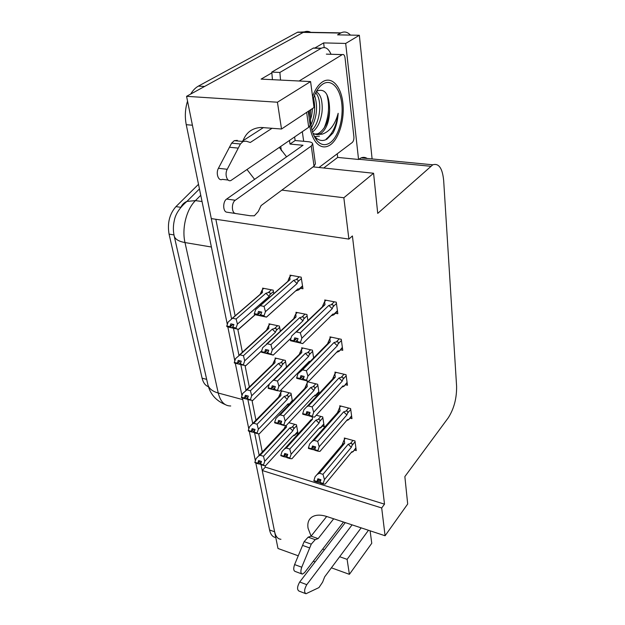 <?xml version="1.0" encoding="UTF-8"?>
<svg xmlns="http://www.w3.org/2000/svg" width="625" height="625" viewBox="0 0 625 625"><rect width="100%" height="100%" fill="white"/><g stroke="black" fill="none" stroke-linecap="round" stroke-linejoin="round"><path stroke-width="0.94" d="M281.508 129.016L314.023 107.5L310.586 81.578L277.43 102.219L281.508 129.016L260.953 127.461C252.188 128.031 246.227 132.445 243.055 140.703M298.234 555.805L277.992 548.477L262.234 470.516L381.695 507.969L385.086 535.758L326.68 516.477C320.367 514.5 315.383 514.734 311.719 517.18C308.484 519.609 307.266 523.297 308.07 528.234L311.078 536.133M339.656 556.727L347.102 559.359L349.391 574.336L331.398 567.82M322.789 548.93L324.281 549.977M315.117 561.922L313.297 561.266M265.008 465.609L265.312 467.141L262.234 470.516M215.844 219.273L235.117 315.844M237.82 329.367L242.383 352.234M245.055 365.617L249.32 386.984M252.008 400.461L255.945 420.211M258.648 433.758L262.297 452M281.859 190.125L343.844 197.75L348.891 239.094L211.289 218.594L186.57 96.328L303.602 32.211C306.055 31.023 308.461 31.07 310.805 32.336C308.461 31.07 306.055 31.023 303.602 32.211L204.578 86.461L198.398 86.109L297.445 32.281L304.32 31.891M337.242 153.789L337.688 157.422L323.719 168M314.773 48.039L323.633 42.906L324.203 47.555M310.586 81.578L261.102 79.109L271.922 72.844M372.102 158.945L359.352 35.273L345.688 43.445L358.555 159.461L337.688 157.422M345.688 43.445L323.633 42.906M367.141 158.461C365.266 157.227 363.258 157.031 361.125 157.883L358.555 159.461M359.352 35.273L337.547 34.852L340.977 32.875C344.383 31.203 347.531 31.945 350.43 35.102M349.391 574.336L371.758 543.289L370.109 530.812M277.43 102.219L186.57 96.328M247.016 169.539L254.609 179.359M385.086 535.758L407.688 504.008L404.859 476.594L448.211 417.883C453.969 408.891 456.766 398.367 456.602 386.312L443.68 180.688C442.492 168.273 438.867 162.977 432.781 164.797L377.727 213.398L373.586 173.258L313.078 166.875M286.578 156.844L279.328 147.414M343.844 197.75L373.586 173.258M265.312 467.141L384.508 504.164L352.406 235.953L348.891 239.094M384.508 504.164L381.695 507.969M208.414 386.68C205.336 385.594 203.234 382.758 202.102 378.18L169.062 234.117C167.203 223.172 169.492 214.008 175.945 206.617L198.5 184.305M340.562 349.828L342.758 350.312L341.273 339.289L329.969 336.875L330.164 338.203M345.398 384.742L347.469 385.242L346.047 374.719L334.961 372.102L335.156 373.445M350.016 418.133L351.969 418.641L350.609 408.57L339.734 405.781L339.93 407.133M354.422 450.078L356.273 450.602L354.969 440.961L344.305 438.016L344.5 439.375M335.484 313.273L337.836 313.734L336.281 302.188L324.742 299.984L324.93 301.305M307.875 320.617L306.938 314.508L295.977 312.289L296.18 313.531M313.633 357.93L312.438 350.18L301.688 347.766L301.883 349.016M319.117 393.516L317.695 384.289L307.141 381.688L307.344 382.945M317.266 393.93L318.453 394.227M322.336 426.125L324.227 426.641L322.727 416.922L316.258 415.203M300.562 288.336L302.969 288.781L301.18 277.156L290.008 275.164L290.203 276.391M280.297 331.219L279.406 326.07L268.977 323.836L269.188 325.008M286.492 367.055L285.344 360.406L275.094 357.992L275.305 359.18M292.406 401.281L291.023 393.289L280.953 390.703L281.172 391.891M298.062 434.016L296.469 424.797L288.867 422.695M296.258 433.664L297.945 434.141M273.805 293.656L273.203 290.164L262.578 288.141L262.789 289.297M347.102 559.359L368.469 530.273M280.938 539.289C277.773 539.016 275.664 536.508 274.617 531.766L261.062 464.719M259.164 455.344L254.609 432.828M252.727 423.492L247.867 399.484M245.992 390.203L240.812 364.602M238.937 355.312L233.492 328.367M231.539 318.711L192.414 125.219L186.25 124.695C184.703 116.703 185.133 108.844 187.539 101.125M275.773 537.5C272.688 537.133 270.617 534.633 269.578 530L255.828 463.102M255.352 460.789L249.289 431.281M248.805 428.938L242.445 398.031M241.961 395.656L235.297 363.242M234.797 360.828L227.82 326.875M227.297 324.359L186.25 124.695M190.672 94.086C192.875 90.391 195.453 87.734 198.398 86.109M255.211 314.578L238.461 329.328L236.164 328.664L236.031 327.992L232.914 327.297L233.906 324.523L230.812 323.844L229.859 326.789L226.773 326.102L228.125 322.055L232.562 318.234L236.117 319L265.883 293.266L269.164 296.383L269.891 294.641L273.445 291.539M229.82 326.617L226.734 325.93M232.758 324.273L229.859 326.789M238.461 329.328L229.188 327.273L226.875 326.602L227.125 326.18M226.836 326.43L234.695 328.445L233.055 327.969L232.914 327.297M233.109 324.344L229.922 327.109M226.875 326.602L229.961 327.281M236.164 328.664L233.055 327.969M263.859 288.383L262.359 289.664L262.391 292.586L260.602 293.617L261.633 291.078L260.156 294.32M262.359 289.664L261.633 291.078M265.883 293.266L268.227 292.602C269.992 292.242 270.547 292.914 269.891 294.641M236.117 319L237.414 324.086L269.164 296.383M262.391 292.586L232.562 318.234M236.031 327.992L237.414 324.086M233.266 326.312L231.609 327.758M266.492 317.125L297.922 288.875L266.445 317.102L264.18 316.367L264.055 315.664L260.773 314.977L261.781 312.117L258.516 311.438L257.547 314.477L254.297 313.797L255.664 309.625L260.289 305.656L264.039 306.422L293.688 280.328L297.078 283.547L297.812 281.75L301.391 278.578M257.508 314.297L254.258 313.617M260.516 311.852L257.547 314.477M266.445 317.102L256.68 315.055L254.391 314.312L254.656 313.875M254.359 314.133L262.523 316.203L260.906 315.68L260.773 314.977M260.875 311.93L257.609 314.812M254.391 314.312L257.641 314.992M264.18 316.367L260.906 315.68M295.75 290.883L298.859 289.859L298.961 289.07L297.922 288.875M291.336 275.398L289.82 276.719L290.008 279.664L288.023 280.859L288.852 278.672M289.82 276.719L288.844 278.664M293.688 280.328L296.094 279.656C297.828 279.375 298.398 280.07 297.812 281.75M264.039 306.422L265.461 311.641L297.078 283.547M290.008 279.664L260.289 305.656M264.055 315.664L265.461 311.641M261.18 313.828L259.266 315.523M337.43 310.742L333.961 314.148L332.969 313.992L302.727 343.594L290.461 340.711L300.586 342.953L300.469 342.258L297.078 341.508L298.07 338.602L294.695 337.859L293.734 340.938L290.344 340.016L291.734 335.961L295.594 332.336L296.43 331.984L300.305 332.82L328.805 305.445L332.242 308.703L332.961 306.875L336.453 303.492M293.703 340.758L290.344 340.016M293.734 340.938L296.516 338.258M290.461 340.711L290.703 340.266M290.43 340.531L293.82 341.453M296.844 338.328L293.789 341.273M333.961 314.148L333.906 314.805L331.117 315.812M332.969 313.992L331.164 315.766M297.195 342.203L297.078 341.508M328.805 305.445L331.219 304.758C333.023 304.367 333.602 305.078 332.961 306.875M300.305 332.82L301.859 338.172L332.242 308.703M322.344 306.766L323.016 305.07L322.648 306.203L325.008 304.711L296.43 331.984M323.016 305.07L324.617 301.602L325.008 304.711M324.617 301.602L326.055 300.234M300.469 342.258L301.859 338.172M302.727 343.594L300.586 342.953M297.719 339.633L295.359 341.914M261.594 350.922L245.719 365.773L240.32 363.867L241.281 361.133L238.242 360.391L237.312 363.289L234.289 362.547L235.602 358.562L239.945 354.859L243.438 355.695L272.266 329.18L275.477 332.242L276.18 330.516L279.625 327.32M237.281 363.125L234.25 362.383M239.992 360.82L237.312 363.289M234.352 362.852L237.414 363.766L234.383 363.016L234.602 362.625M240.305 360.898L237.375 363.602M245.719 365.773L261.547 351.055M243.5 365.258L240.453 364.508L240.32 363.867M270.188 324.094L268.773 325.391L268.836 328.438L266.93 329.539L267.633 327.703L266.594 330.109M268.773 325.391L267.633 327.703M272.266 329.18L274.555 328.523C276.281 328.148 276.82 328.812 276.18 330.516M243.438 355.695L244.719 360.773L275.477 332.242M268.836 328.438L239.945 354.859M243.375 364.617L244.719 360.773M237.414 363.766L240.445 364.484M240.82 362.453L239 364.133M269.445 383.961L252.648 400.57L247.391 398.781L248.32 396.086L245.336 395.289L244.43 398.133L241.461 397.336L242.734 393.422L246.992 389.836L250.422 390.734L278.367 363.531L281.508 366.531L282.195 364.828L285.539 361.555M244.398 397.977L241.43 397.18M246.922 395.711L244.43 398.133M241.523 397.633L244.523 398.586L241.555 397.789L241.75 397.414M247.203 395.789L244.492 398.43M252.648 400.57L269.422 384.023M250.508 400.195L247.508 399.391L247.391 398.781M276.25 358.266L274.906 359.562L275 362.727L273.008 363.875L273.469 362.586L272.758 364.32M274.906 359.562L273.469 362.586M278.367 363.531L280.609 362.867C282.289 362.484 282.82 363.141 282.195 364.828M250.422 390.734L251.695 395.797L281.508 366.531M275 362.727L246.992 389.836M250.383 399.578L251.695 395.797M244.523 398.586L247.484 399.242M248.023 396.945L246.062 398.859M292.266 400.469L289.258 404.141L286.914 405.07L288.078 403.844L259.273 433.828L257.203 433.578L257.086 432.992L254.141 432.141L255.055 429.484L252.117 428.641L251.234 431.438L248.281 430.445L249.562 426.742L252.234 423.992L253.727 423.266L257.094 424.219L284.211 396.414L287.289 399.367L287.953 397.672L291.203 394.32M251.211 431.289L248.281 430.445M253.562 429.055L251.234 431.438M248.375 430.883L251.328 431.875L248.406 431.031L248.578 430.672M253.82 429.133L251.297 431.727M257.203 433.578L254.258 432.727L254.141 432.141M289.039 403.836L288.078 403.844M282.062 390.992L280.781 392.289L280.898 395.555L278.844 396.734L279.133 395.875L278.664 397.062M280.781 392.289L279.133 395.875M284.211 396.414L286.398 395.75C288.039 395.359 288.562 396 287.953 397.672M257.094 424.219L258.359 429.266L287.289 399.367M280.898 395.555L253.727 423.266M257.086 432.992L258.359 429.266M251.328 431.875L254.203 432.461M254.906 429.898L252.813 432.062M296.977 377.93L296.758 378.344L306.68 380.781L306.57 380.117L303.25 379.305L304.211 376.445L300.906 375.641L299.969 378.664L296.68 377.852L297.992 373.695L302.586 369.852L306.383 370.758L333.984 342.562L337.344 345.758L338.047 343.953L341.438 340.461M299.938 378.492L296.648 377.688M299.969 378.664L302.539 376.039M296.727 378.18L300.047 379.156M302.836 376.109L300.023 378.984M342.367 347.383L339.055 351.383L336.562 352.344M339 350.891L338.039 350.805L336.633 352.273M338.039 350.805L308.773 381.227M303.359 379.969L303.25 379.305M333.984 342.562L336.344 341.875C338.102 341.477 338.672 342.172 338.047 343.953M306.383 370.758L307.922 376.102L337.344 345.758M327.648 343.641L328.008 342.68L327.812 343.312L330.266 341.758L302.586 369.852M328.008 342.68L329.859 338.516L330.266 341.758M329.859 338.516L331.219 337.141M306.57 380.117L307.922 376.102M308.742 381.258L306.68 380.781M304.047 376.922L301.539 379.5M309.125 415.32L309.227 415.945L312.484 416.82L312.383 416.188L309.125 415.32L310.062 412.5L306.82 411.641L305.906 414.609L302.68 413.742L303.969 409.648L306.758 406.766L308.453 405.93L312.18 406.906L338.938 378L342.219 381.125L342.898 379.344L346.188 375.766M305.883 414.445L302.656 413.586M305.906 414.609L308.297 412.031M302.734 414.055L305.984 415.078L302.758 414.211L302.953 413.82M308.562 412.102L305.961 414.914M347.078 382.375L343.953 386.32L341.719 387.227M343.812 385.969L342.883 385.953L341.797 387.141M342.883 385.953L314.602 417.023M338.938 378L341.234 377.305C342.953 376.898 343.508 377.578 342.898 379.344M312.18 406.906L313.695 412.227L342.219 381.125M332.773 378.711L335.289 377.125L308.453 405.93M332.844 378.461L334.859 373.758L335.289 377.125M334.859 373.758L336.148 372.383M312.383 416.188L313.695 412.227M305.984 415.078L309.203 415.797M314.477 417.148L312.484 416.82M310.031 412.492L307.422 415.32M314.734 449.664L314.828 450.266L318.023 451.195L317.922 450.586L314.734 449.664L315.641 446.891L312.461 445.977L311.578 448.898L308.414 447.984L309.664 443.961L312.008 441.43L314.055 440.359L317.703 441.391L343.664 411.859L346.875 414.93L347.539 413.164L350.734 409.5M311.555 448.75L308.383 447.828M311.578 448.898L313.805 446.367M308.461 448.273L311.648 449.344L308.484 448.43L308.656 448.055M314.047 446.438L311.625 449.195M351.586 415.828L348.609 419.727L346.609 420.578M348.414 419.5L347.516 419.539L346.695 420.484M347.516 419.539L320.109 451.203M343.664 411.859L345.906 411.164C347.586 410.75 348.133 411.414 347.539 413.164M317.703 441.391L319.195 446.695L346.875 414.93M340.086 410.93L339.641 407.453L337.547 412.492L338.672 411.328L340.086 410.93L314.055 440.359M339.641 407.453L340.875 406.078M317.922 450.586L319.195 446.695M311.648 449.344L314.789 450M319.953 451.391L318.023 451.195M315.383 446.82L313.039 449.492M320.086 482.469L320.18 483.039L323.305 484.008L323.211 483.437L320.086 482.469L320.969 479.734L317.852 478.773L316.992 481.648L313.883 480.688L315.102 476.727L317.055 474.531L319.398 473.234L322.984 474.328L348.188 444.25L351.336 447.258L351.977 445.516L355.086 441.789M316.969 481.5L313.859 480.539M316.992 481.648L319.078 479.156M313.93 480.969L317.062 482.07L314.109 480.758M319.305 479.219L317.039 481.93M355.898 447.844L353.055 451.711L351.602 452.367M352.812 451.586L351.344 452.398M351.938 451.672L325.344 483.883M348.188 444.25L350.383 443.547C352.023 443.133 352.555 443.789 351.977 445.516M322.984 474.328L324.453 479.594L351.336 447.258M344.68 443.266L344.219 439.695L342.18 444.688L344.68 443.266L319.398 473.234M344.219 439.695L345.391 438.312M323.211 483.437L324.453 479.594M317.062 482.07L320.117 482.664M325.172 484.086L323.305 484.008M320.523 479.594L318.406 482.133M352.078 524.859L306.766 584.664L299.711 581.992L345.273 522.617M333.68 518.789L318.141 538.609L311.062 536.156L326.68 516.477M301.664 573.867L295.219 571.461C293.484 570.812 293.281 568.523 294.602 564.586L304.141 541.633L308.125 537.172L311.062 536.156M318.141 538.609L315.234 539.648L308.125 537.172M304.141 541.633L311.266 544.141L301.75 567.219C300.43 571.18 300.625 573.477 302.336 574.117L304.531 572.648L343.5 522.031M311.266 544.141L315.234 539.648M302.539 545.398L309.672 547.93M306.766 584.664C304.227 589.242 303.953 592.266 305.953 593.75L318.961 587.586L322.609 582.148L324.688 576.82L361.156 527.859M299.711 581.992C297.164 586.539 296.898 589.555 298.922 591.039L305.344 593.516M295.125 140.531L308.102 141.688C310.883 141.977 312.406 142.695 312.688 143.844L311.273 146.023L235.289 200.234L226.617 199.07L303.023 145.266L290 144.07L295.125 140.531L294.609 136.953M290 144.07L289.469 140.477M318.852 48.148L313.477 48L271.781 72.086L272.445 79.672M271.781 72.086L279.883 72.453L280.531 80.078M313.234 48.133L321.109 48.352L279.883 72.453M321.109 48.352L321.352 48.219C325.312 46.492 328.523 48.492 330.992 54.227M241.984 141.391L263.5 127.531M272.102 128.242L250.281 142.484L246.062 141.172L243.039 141.492L240.406 143.992L227.234 169.289C224.383 174.359 227.25 182.562 231.062 180.414L308.711 127.297L310.148 125.195L308.266 111.312M237.305 140.359L234.258 140.672L231.617 143.156L218.422 168.289C215.57 173.328 218.477 181.492 222.305 179.359L228.164 180.062M231.617 143.156L240.406 143.992M229.406 147.242L238.203 148.102M226.617 199.07C222.609 201.539 222.828 211.914 226.867 212.195L250.297 215.758L254.352 215.805L258.273 211.5L261.086 205.586L314.031 166.172L315.414 163.922L312.688 143.844M226.867 212.195L250.297 215.758M235.5 213.43C231.5 213.156 231.305 202.727 235.289 200.234M312.961 99.492L313.875 96.844C316.266 90.672 319.281 86.391 322.914 84.008C331.375 78.562 340.055 88.055 341.766 103.469C343.594 118.805 338.359 136.781 330.289 142.602C325.625 145.836 321.258 145.266 317.172 140.898C311.656 133.859 309.539 123.43 310.82 109.617M312.938 133.281C315.672 134.555 317.672 134.914 318.945 134.367L321.328 133.211C326.656 128.688 329.414 121.023 329.617 110.219C329.352 94.891 325.352 88.414 317.609 90.797L316.117 91.914M313.641 135.078L314.75 136.539C318.508 140.719 322.586 141.586 326.977 139.133L333.039 132.945C335.992 127.406 337.695 120.859 338.156 113.305C335.125 124.594 329.82 131.539 322.227 134.156L318.945 134.367M313.289 134.219L317.578 133.82L319.18 133.031C325.258 128.5 328.734 120.898 329.617 110.219M311.961 130.125C320.992 121.688 322.078 98.719 315.609 92.891M312.492 131.961C314.602 130.391 316.469 128.148 318.078 125.242C320.234 121.547 321.75 114.906 322.039 111.742C322.406 107.859 322.211 103.906 321.453 99.867C320.625 96.086 318.891 93.359 316.234 91.703M310.438 119.672C311.492 116.813 312.172 113.102 312.453 108.531M342.234 54.633L342.312 54.586C343.703 54.117 344.609 55.195 345.039 57.82L353.891 136.742C354.047 139.375 353.484 141.312 352.203 142.547L319 167.5L352.203 142.547C353.484 141.312 354.047 139.375 353.891 136.742L345.039 57.82C344.609 55.195 343.703 54.117 342.312 54.586L326.359 54.133L342.234 54.633L299.133 81.008L342.234 54.633M303.672 141.297L302.312 131.68L303.672 141.297M324.133 128.039C328.898 116.641 329.812 105.477 326.891 94.539M326.188 139.055C332.695 133.664 336.688 125.078 338.156 113.305M312.562 96.5L312.859 95.688C315.438 88.984 318.695 84.352 322.633 81.781C331.734 75.961 341.031 86.211 342.852 102.727C344.797 119.172 339.195 138.414 330.555 144.68C325.531 148.18 320.812 147.562 316.414 142.828C313.188 139.047 310.984 133.531 309.812 126.281M309.148 117.82L309.484 110.5M314.281 136.461L314.773 136.586M314.789 136.594L319.461 136.164M310.938 125.031C314.789 116.055 315.641 107.016 313.484 97.914M311.422 127.828C317.016 116.836 318.031 105.992 314.484 95.32M292.633 436.148L265.609 465.648L263.609 465.508L263.492 464.953L260.602 464.055L261.484 461.438L258.602 460.555L257.75 463.305L254.875 462.414L256.086 458.625L258.398 456.164L260.172 455.25L263.484 456.258L289.812 427.922L292.82 430.82L293.477 429.148L296.633 425.734M257.719 463.164L254.844 462.273M259.93 460.961L257.75 463.305M254.93 462.688L257.836 463.719L255.117 462.492M260.164 461.031L257.805 463.578M263.609 465.508L260.711 464.617L260.602 464.055M292.641 436.141L294.781 435.258L293.578 435.117M286.281 425.453L286.555 427.016L284.453 428.203L284.617 427.688L284.336 428.438M285.469 425.68L284.617 427.688M289.812 427.922L291.945 427.258C293.555 426.867 294.062 427.492 293.477 429.148M263.484 456.258L264.734 461.273L292.82 430.82M286.555 427.016L260.172 455.25M263.492 464.953L264.734 461.273M257.836 463.719L260.641 464.25M261.477 461.438L259.273 463.82M261.727 351.812L261.492 352.234L273.234 355.102L290.984 338.141L273.273 355.055L267.758 353.062L268.734 350.242L265.531 349.5L264.586 352.484L261.398 351.742L262.734 347.633L267.25 343.805L270.93 344.641L299.633 317.695L302.953 320.844L303.664 319.07L307.133 315.789M264.555 352.312L261.367 351.57M267.32 349.914L264.586 352.484M261.461 352.062L269.445 354.141L267.875 353.727L267.758 353.062M267.641 349.984L264.648 352.805M261.492 352.234L264.68 352.977M271.094 354.477L267.875 353.727M297.242 312.547L295.812 313.875L296.023 316.953L293.914 318.227L294.438 316.742M295.812 313.875L294.43 316.734M299.633 317.695L301.984 317.016C303.672 316.727 304.227 317.414 303.664 319.07M270.93 344.641L272.336 349.852L302.953 320.844M296.023 316.953L267.25 343.805M270.969 353.812L272.336 349.852M268.32 351.438L266.25 353.391M309.133 362.398L307.844 362.82L309.32 361.328L279.789 391.227L274.406 389.359L275.359 386.586L272.219 385.781L271.297 388.711L268.141 387.75L269.469 383.875L272.656 380.727L273.891 380.164L277.492 381.07L305.312 353.375L308.555 356.469L309.25 354.719L312.617 351.336M271.273 388.555L268.141 387.75M273.828 386.195L271.297 388.711M268.234 388.219L271.391 389.188L268.266 388.383L268.469 387.984M274.117 386.266L271.359 389.023M277.68 390.805L274.523 389.992L274.406 389.359M310.211 361.391L309.32 361.328M302.883 348.031L301.531 349.367L301.773 352.57L299.57 353.898L299.891 352.93L299.328 354.352M301.531 349.367L299.883 352.93M305.312 353.375L307.602 352.695C309.25 352.398 309.797 353.07 309.25 354.719M277.492 381.07L278.891 386.266L308.555 356.469M301.773 352.57L273.891 380.164M277.562 390.172L278.891 386.266M271.391 389.188L274.508 389.906M275.125 387.273L272.898 389.492M313.5 396.398L286 425.758L280.758 423.992L281.68 421.266L278.602 420.406L277.711 423.289L274.641 422.438L275.906 418.469L278.633 415.648L280.227 414.875L283.766 415.836L310.734 387.492L313.914 390.523L314.586 388.789L317.859 385.328M277.68 423.141L274.609 422.281M280.062 420.812L277.711 423.289M274.695 422.734L277.789 423.742L274.727 422.891L274.906 422.508M280.328 420.891L277.766 423.586M283.961 425.469L280.867 424.602L280.758 423.992M313.469 396.43L315.781 395.516L314.648 395.172M305.172 387.422L307 383.305L307.266 386.625L305 387.984L305.172 387.422L304.859 388.25M310.734 387.492L312.977 386.812C314.586 386.5 315.125 387.164 314.586 388.789M283.766 415.836L285.148 421.016L313.914 390.523M307.266 386.625L280.227 414.875M283.852 424.859L285.148 421.016M277.789 423.742L280.836 424.391M281.617 421.461L279.258 423.953M318.852 428.562L291.938 458.742L289.969 458.57L289.859 457.992L286.828 457.086L287.727 454.391L284.703 453.492L283.828 456.328L280.812 455.422L282.047 451.516L284.375 449.023L286.281 448.039L289.75 449.055L315.93 420.133L319.039 423.109L319.703 421.398L322.875 417.859M283.805 456.18L280.789 455.273M286.031 453.891L283.828 456.328M280.867 455.703L283.906 456.758L281.062 455.5M286.273 453.961L283.883 456.609M289.969 458.57L286.93 457.664L286.828 457.086M318.82 428.594L320.898 427.734L319.742 427.562M312.172 416.734L312.523 419.211L310.211 420.578M315.93 420.133L318.125 419.453C319.695 419.133 320.219 419.781 319.703 421.398M289.75 449.055L291.125 454.211L319.039 423.109M312.523 419.211L286.281 448.039M289.859 457.992L291.125 454.211M283.906 456.758L286.875 457.344M287.602 454.352L285.32 456.883M340.648 33.055L297.445 32.281M430.641 166.266L358.805 159.258M175.945 206.617L180.742 207.312M169.062 234.117L173.969 234.93M202.102 378.18L206.68 379.375M174.133 235.742L174.211 236.07C175.148 239.258 178.75 241.422 184.992 242.562L218.242 393.023C212.422 391.359 208.969 388.578 207.883 384.695L207.797 384.328M181.102 206.867C182.297 204.336 184.234 202.516 186.906 201.422L195.453 200.617C186.43 209.336 181.656 228.406 184.992 242.562L211.398 247.016M242.781 399.633L218.242 393.023C220.422 401.672 224.578 405.984 230.719 405.977M200.758 195.281L195.453 200.617L202.047 201.523M269.578 530L274.617 531.766M268.227 292.602L271.438 289.828M302.523 285.875L298.961 289.07M296.094 279.656L299.305 276.828M331.219 304.758L334.281 301.805M274.555 328.523L277.633 325.688M280.609 362.867L283.562 359.992M286.398 395.75L289.242 392.828M336.344 341.875L339.281 338.867M341.234 377.305L344.055 374.25M345.906 411.164L348.625 408.063M350.383 443.547L353 440.414M294.602 564.586L301.75 567.219M281.391 150.719L280.734 146.453M306.664 112.367L308.711 127.297M311.273 146.023L314.031 166.172M218.422 168.289L227.234 169.289M297.648 431.625L294.508 435.055M291.945 427.258L294.688 424.305M301.984 317.016L305.055 314.125M307.602 352.695L310.555 349.758M318.844 391.703L315.594 395.172M312.977 386.812L315.812 383.82M323.812 423.969L320.656 427.508M318.125 419.453L320.852 416.422M340.977 32.875L297.789 32.109M432.781 164.797L361.125 157.883M225.211 404.562C215.922 400.648 210.148 394.023 207.883 384.695L174.211 236.07C173.062 230.93 173.102 225.734 174.312 220.484C175.469 214.078 179.664 207.719 186.906 201.422L199.453 188.93M255.336 314.617L238.586 329.375M262.094 292.656L232.156 318.398M299.477 289.312L302.617 286.484M289.742 279.727L259.922 305.797M334.414 314.32L337.508 311.289M324.398 304.867L295.594 332.336M268.258 328.586L239.133 355.211M274.188 362.938L245.82 390.375M286.898 405.078L259.5 433.594M289.508 403.898L292.344 400.938M279.883 395.828L252.234 423.992M339.438 351L342.43 347.883M329.336 342.008L301.289 370.445M344.234 386.031L347.141 382.828M334.094 377.461L306.758 406.766M348.812 419.516L351.641 416.242M338.672 411.328L312.008 441.43M353.203 451.562L355.953 448.227M343.094 443.719L317.055 474.531M321.352 48.219L313.477 48M234.258 140.672L243.039 141.492M314.742 136.539L317.172 140.898M319.922 134.016L317.578 133.82M294.969 435.07L297.719 432.055M285.367 427.328L258.398 456.164M295.43 317.102L266.43 344.148M300.898 352.797L272.656 380.727M316.039 395.234L318.914 392.164M306.164 386.922L278.633 415.648M321.094 427.523L323.883 424.391M311.234 419.57L284.375 449.023"/></g></svg>
